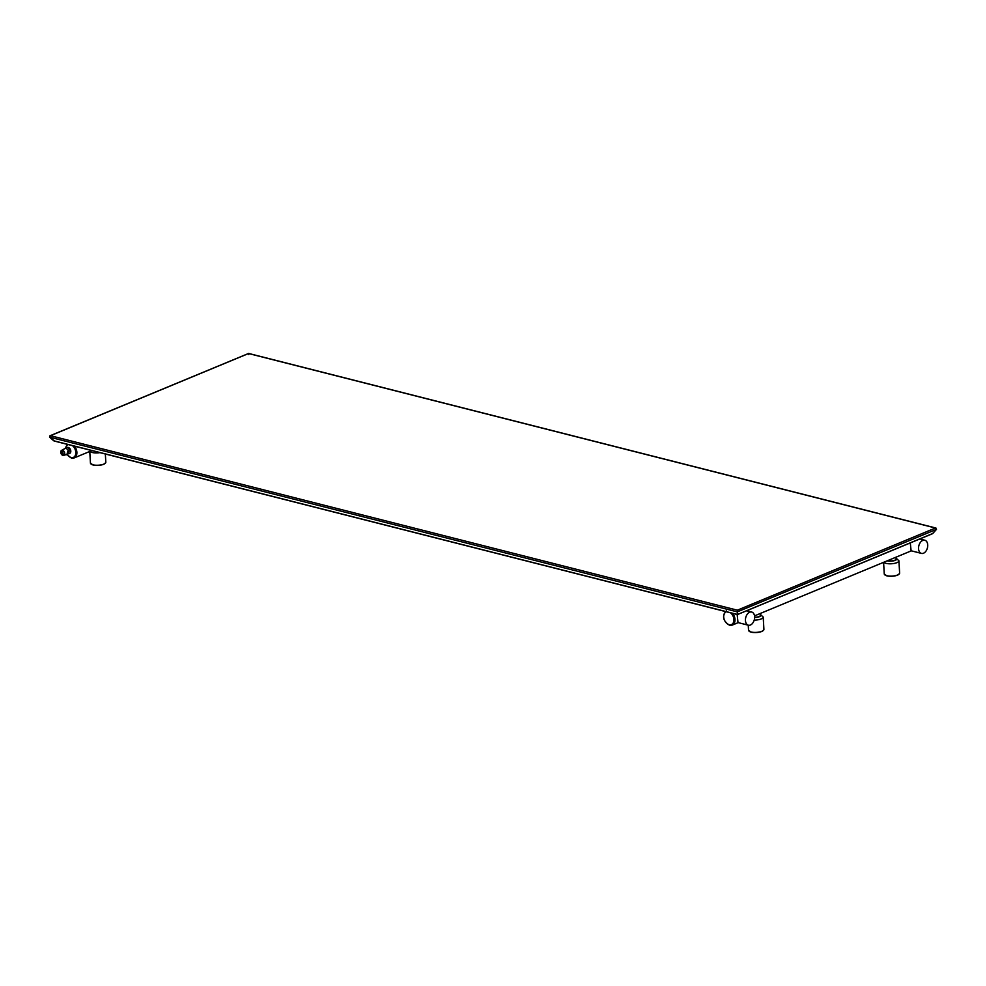 <?xml version="1.0" encoding="UTF-8"?>
<svg xmlns="http://www.w3.org/2000/svg" width="986" height="986" viewBox="0 0 986 986"><rect width="100%" height="100%" fill="white"/><g stroke="black" fill="none" stroke-linecap="round" stroke-linejoin="round"><path stroke-width="1.48" d="M737.503 614.512L737.343 610.186L935.455 528.015L248.558 353.53L50.446 435.701L737.343 610.186L737.306 611.862L936.466 529.359L935.455 528.015L936.453 529.26M49.559 437.131L737.306 611.862L737.368 614.451L54.107 440.988L737.429 614.574L932.448 533.734L936.49 529.322M932.793 533.488L936.49 529.346L935.455 528.015M248.743 354.566L248.558 353.53L248.743 354.566M248.447 354.578L248.558 353.53L248.447 354.578M49.583 437.069L50.446 435.701L49.571 437.168L53.712 440.754M54.513 441.013L49.596 437.168L50.446 435.701M737.664 614.426L932.029 533.808M760.292 613.477L754.524 615.868M911.323 550.829L760.305 613.465L760.403 615.289A5.004 1.664 -3.3 0 1 754.635 617.261M910.275 542.929L911.113 550.78L921.466 553.405A6.803 4.425 -75.7 0 1 918.582 547.23A6.803 4.425 -75.7 0 1 922.76 540.414A6.803 4.425 -75.7 0 1 924.806 540.229A6.803 4.425 -75.7 0 1 927.69 546.392A6.803 4.425 -75.7 0 1 923.5 553.22A6.803 4.425 -75.7 0 1 921.466 553.405M737.158 614.5L738.009 622.585L748.362 625.21A6.803 4.425 -75.7 0 1 745.478 619.035A6.803 4.425 -75.7 0 1 749.656 612.22A6.803 4.425 -75.7 0 1 751.702 612.035A6.803 4.425 -75.7 0 1 754.586 618.197A6.803 4.425 -75.7 0 1 750.395 625.025A6.803 4.425 -75.7 0 1 748.362 625.21M887.634 560.652A5.004 1.664 -3.3 0 0 887.745 560.677A5.004 1.664 -3.3 0 0 893.18 560.689A5.004 1.664 -3.3 0 0 896.114 558.988L896.015 557.176M63.905 454.46A2.083 1.417 -112.5 0 1 63.696 454.423A2.083 1.417 67.5 0 1 62.217 452.882A2.083 1.417 67.5 0 1 62.401 450.836M62.833 454.78A2.083 1.417 67.5 0 1 61.255 452.907A2.083 1.417 67.5 0 1 61.921 450.91A2.083 1.417 67.5 0 1 62.611 450.873A2.083 1.417 -112.5 0 1 64.176 452.747A2.083 1.417 -112.5 0 1 63.511 454.743A2.083 1.417 -112.5 0 1 62.833 454.78M63.634 455.359A2.699 1.836 -112.5 0 1 62.87 455.359A2.699 1.836 67.5 0 1 60.849 453.018A2.699 1.836 67.5 0 1 61.563 450.392A2.699 1.836 67.5 0 1 62.574 450.294A2.699 1.836 -112.5 0 1 64.632 452.808A2.699 1.836 -112.5 0 1 63.634 455.359L67.221 454.287A3.081 2.108 -112.5 0 0 68.194 453.412M61.563 450.392L64.866 448.605A3.081 2.108 67.5 0 1 66.013 448.494A3.081 2.108 -112.5 0 1 68.416 451.613M68.502 452.155L68.416 452.993L68.502 452.155M68.478 451.724L68.305 453.437L68.478 451.724M67.96 451.588L67.184 453.153L68.305 453.437M68.552 453.424L66.185 454.595M63.794 449.185L65.988 448.014L68.379 450.282L68.453 451.625M68.564 453.659L66.37 454.768M68.379 450.282L70.105 449.567L70.302 452.944A3.204 2.194 -112.5 0 0 70.524 449.776A3.204 2.194 -112.5 0 0 68.256 447.434A3.204 2.194 67.5 0 0 67.812 447.373M65.988 448.014L67.714 447.287L70.105 449.567M69.39 453.498A3.204 2.194 -112.5 0 0 69.661 453.424A3.204 2.194 -112.5 0 0 70.277 452.956M69.427 448.926A3.204 2.194 -112.5 0 0 68.391 447.927M70.24 451.995A3.204 2.194 -112.5 0 0 70.154 450.516M68.724 453.745A3.204 2.194 -112.5 0 0 69.143 453.634A3.204 2.194 -112.5 0 0 69.673 453.264M737.368 614.451L53.749 440.791M71.633 458.071A7.703 5.263 -112.5 0 0 74.172 457.923A7.703 5.263 -112.5 0 0 74.529 446.177M729.739 625.235A7.703 5.263 -112.5 0 0 732.265 625.099A7.703 5.263 -112.5 0 0 732.635 613.354M921.134 538.43A7.703 5.263 67.5 0 1 921.466 539.379M754.635 617.482A5.645 1.873 -3.3 0 0 760.046 616.41A5.645 1.873 -3.3 0 0 760.354 614.426M887.203 560.837A5.645 1.873 -3.3 0 0 887.314 560.861A5.645 1.873 -3.3 0 0 894.598 560.578A5.645 1.873 -3.3 0 0 896.064 558.125M89.985 451.366A7.703 2.551 -3.3 0 0 92.228 452.488A7.703 2.551 -3.3 0 0 99.931 452.636M105.342 454.004L105.822 462.224A7.703 2.551 176.7 0 1 101.299 464.837A7.703 2.551 176.7 0 1 92.943 464.813A7.703 2.551 176.7 0 1 90.441 463.1L89.775 451.452M105.255 463.26A7.444 2.477 176.7 0 1 93.128 464.985A7.444 2.477 176.7 0 1 91.131 464.073M763.349 630.424A7.444 2.477 176.7 0 1 751.221 632.162A7.444 2.477 176.7 0 1 749.224 631.25M899.072 574.135A7.444 2.477 176.7 0 1 886.944 575.861A7.444 2.477 176.7 0 1 884.935 574.949M763.916 629.388A7.703 2.551 176.7 0 1 759.393 632.001A7.703 2.551 176.7 0 1 751.036 631.989A7.703 2.551 176.7 0 1 748.547 630.276L751.147 632.162C758.308 632.938 762.56 632.014 763.916 629.388L763.201 617.063L759.836 613.945M754.204 620.095A7.703 2.551 -3.3 0 0 763.201 617.063M899.626 573.1A7.703 2.551 176.7 0 1 895.103 575.713A7.703 2.551 176.7 0 1 886.759 575.688A7.703 2.551 176.7 0 1 884.257 573.975L886.858 575.873C894.019 576.65 898.271 575.725 899.626 573.1L898.924 560.775L895.547 557.645M883.801 562.242A7.703 2.551 -3.3 0 0 886.044 563.363A7.703 2.551 -3.3 0 0 894.401 563.388A7.703 2.551 -3.3 0 0 898.924 560.775M726.3 611.739A6.927 4.733 -112.5 0 0 723.897 618.345A6.927 4.733 -112.5 0 0 729.172 624.73A6.927 4.733 -112.5 0 0 733.855 620.884A6.927 4.733 -112.5 0 0 730.614 612.836M67.171 454.447A6.927 4.733 -112.5 0 0 71.078 457.553A6.927 4.733 -112.5 0 0 75.762 453.708A6.927 4.733 -112.5 0 0 72.508 445.66M68.207 444.575A6.927 4.733 -112.5 0 0 65.668 448.174M935.948 528.04L248.62 353.444L49.941 435.8M91.871 450.59L74.172 457.923L71.399 458.083L66.962 454.534M738.218 622.634L732.265 625.099L729.504 625.26C722.886 620.86 721.838 616.065 726.374 610.876M751.702 612.035L746.735 610.765M924.806 540.229L919.839 538.96M921.355 538.331L921.75 539.441M105.822 462.224C104.454 464.85 100.202 465.774 93.054 464.998L90.441 463.1M748.251 625.186L748.547 630.276M883.592 562.328L884.257 573.975M67.245 444.329L65.359 448.322M67.677 451.428L68.749 451.699"/></g></svg>
